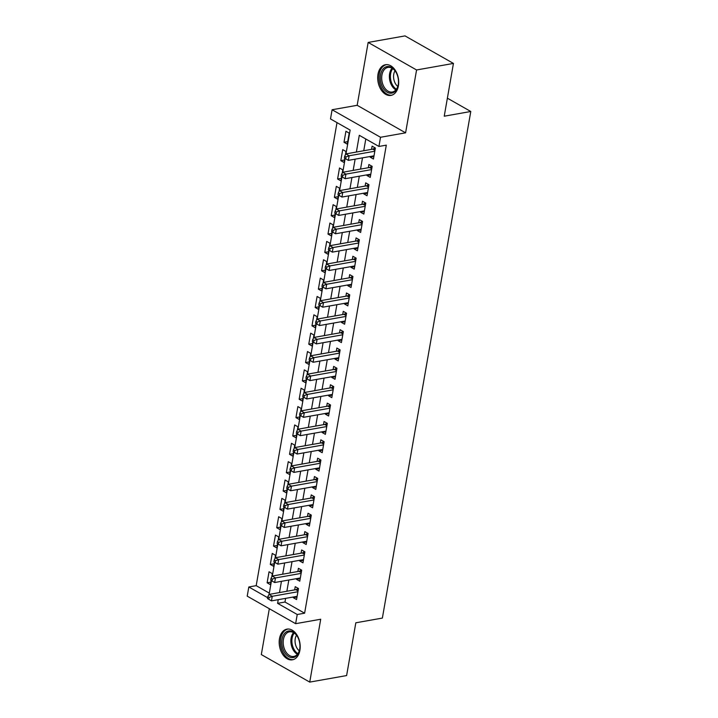 <?xml version="1.0" encoding="UTF-8"?>
<svg xmlns="http://www.w3.org/2000/svg" width="718" height="718" viewBox="0 0 718 718"><rect width="100%" height="100%" fill="white"/><g stroke="black" fill="none" stroke-linecap="round" stroke-linejoin="round"><path stroke-width="1.08" d="M377.991 74.259A15.581 10.312 -100.1 0 0 390.915 95.404A15.581 10.312 -100.1 0 0 398.409 85.864A15.581 10.312 -100.1 0 0 385.476 64.719A15.581 10.312 -100.1 0 0 377.991 74.259M279.481 638.67A15.581 10.312 -100.1 0 0 292.414 659.815A15.581 10.312 -100.1 0 0 299.9 650.275A15.581 10.312 -100.1 0 0 286.976 629.13A15.581 10.312 -100.1 0 0 279.481 638.67M345.977 153.894L350.133 130.084L330.504 118.928L332.102 109.746L380.522 137.273L378.924 146.454L359.296 135.298L356.37 152.054M357.178 105.304L405.598 132.83L416.575 69.969L453.444 63.426L405.024 35.9L368.154 42.434L357.178 105.304L332.102 109.746M269.322 608.72L261.316 654.574L309.736 682.1L320.713 619.239L295.636 623.682L247.216 596.155L248.814 586.974L267.643 597.681M337.002 122.625L256.191 585.664L248.814 586.974M416.575 69.969L368.154 42.434M453.444 63.426L444.236 116.199L470.784 111.487L382.371 618.081L355.823 622.793L346.614 675.566L309.736 682.1M370.3 156.47L370.174 157.161L373.45 159.028L375.37 148.016L372.095 146.149L371.538 149.362M367.095 174.824L366.97 175.524L370.246 177.382L372.166 166.37L368.89 164.503L368.334 167.716M363.891 193.178L363.766 193.878L367.042 195.736L368.962 184.723L365.695 182.866L365.13 186.07M360.687 211.532L360.562 212.232L363.838 214.09L365.758 203.077L362.491 201.219L361.926 204.433M357.483 229.895L357.367 230.586L360.633 232.444L362.554 221.431L359.287 219.573L358.722 222.786M354.279 248.249L354.162 248.94L357.429 250.797L359.35 239.785L356.083 237.927L355.518 241.14M351.075 266.602L350.958 267.293L354.225 269.151L356.146 258.139L352.879 256.281L352.314 259.494M347.871 284.956L347.754 285.647L351.021 287.505L352.942 276.493L349.675 274.635L349.11 277.848M344.667 303.31L344.55 304.001L347.817 305.868L349.738 294.847L346.471 292.989L345.905 296.202M341.463 321.664L341.346 322.355L344.613 324.222L346.543 313.21L343.267 311.343L342.71 314.556M338.259 340.018L338.142 340.718L341.409 342.576L343.339 331.563L340.063 329.697L339.506 332.91M335.064 358.372L334.938 359.072L338.214 360.93L340.135 349.917L336.859 348.059L336.302 351.264M331.86 376.726L331.734 377.426L335.01 379.284L336.93 368.271L333.655 366.413L333.098 369.626M328.656 395.088L328.53 395.78L331.806 397.637L333.726 386.625L330.451 384.767L329.894 387.98M325.451 413.442L325.326 414.133L328.602 415.991L330.522 404.979L327.246 403.121L326.69 406.334M322.247 431.796L322.122 432.487L325.398 434.345L327.318 423.333L324.042 421.475L323.486 424.688M319.043 450.15L318.918 450.841L322.194 452.699L324.114 441.687L320.847 439.829L320.282 443.042M315.839 468.504L315.714 469.195L318.989 471.062L320.91 460.041L317.643 458.183L317.078 461.396M312.635 486.858L312.518 487.549L315.785 489.416L317.706 478.403L314.439 476.537L313.874 479.75M309.431 505.212L309.314 505.903L312.581 507.77L314.502 496.757L311.235 494.89L310.67 498.104M306.227 523.566L306.11 524.266L309.377 526.123L311.298 515.111L308.031 513.253L307.466 516.457M303.023 541.919L302.906 542.62L306.173 544.477L308.094 533.465L304.827 531.607L304.261 534.82M299.819 560.273L299.702 560.973L302.969 562.831L304.89 551.819L301.623 549.961L301.057 553.174M296.615 578.636L296.498 579.327L299.765 581.185L301.695 570.173L298.419 568.315L297.862 571.528M270.83 582.145L267.123 582.801L269.044 571.788L272.31 573.646L271.736 576.967M274.034 563.792L270.327 564.447L272.248 553.434L275.515 555.292L274.94 558.613M277.238 545.438L273.522 546.093L275.452 535.081L278.719 536.938L278.144 540.25M280.442 527.075L276.726 527.739L278.656 516.727L281.923 518.584L281.348 521.896M283.646 508.721L279.93 509.385L281.851 498.373L285.127 500.231L284.552 503.542M286.85 490.367L283.134 491.031L285.055 480.01L288.331 481.877L287.747 485.188M290.054 472.013L286.338 472.668L288.259 461.656L291.535 463.523L290.952 466.835M293.258 453.659L289.542 454.314L291.463 443.302L294.739 445.16L294.156 448.481M296.462 435.305L292.747 435.961L294.667 424.948L297.943 426.806L297.36 430.127M299.657 416.952L295.951 417.607L297.871 406.594L301.147 408.452L300.564 411.773M302.861 398.598L299.155 399.253L301.075 388.241L304.351 390.098L303.768 393.419M306.065 380.244L302.359 380.899L304.279 369.887L307.546 371.744L306.972 375.065M309.27 361.881L305.563 362.545L307.483 351.533L310.75 353.391L310.176 356.702M312.474 343.527L308.767 344.191L310.688 333.179L313.954 335.037L313.38 338.349M315.678 325.173L311.971 325.837L313.892 314.816L317.159 316.683L316.584 319.995M318.882 306.819L315.175 307.475L317.096 296.462L320.363 298.329L319.788 301.641M322.086 288.465L318.37 289.121L320.3 278.108L323.567 279.975L322.992 283.287M325.29 270.112L321.574 270.767L323.504 259.754L326.771 261.612L326.196 264.933M328.494 251.758L324.778 252.413L326.699 241.401L329.975 243.258L329.4 246.579M331.698 233.404L327.982 234.059L329.903 223.047L333.179 224.905L332.596 228.225M334.902 215.05L331.186 215.705L333.107 204.693L336.383 206.551L335.8 209.871M338.106 196.687L334.391 197.351L336.311 186.339L339.587 188.197L339.004 191.509M341.31 178.333L337.595 178.997L339.515 167.985L342.791 169.843L342.208 173.155M344.505 159.979L340.799 160.644L342.719 149.631L345.995 151.489L345.412 154.801M256.191 585.664L269.322 593.131M267.123 582.801L270.39 584.658L271.117 580.476M270.327 564.447L273.594 566.305L274.321 562.122M273.522 546.093L276.798 547.951L277.525 543.768M276.726 527.739L280.002 529.597L280.729 525.414M279.93 509.385L283.206 511.243L283.933 507.061M283.134 491.031L286.41 492.889L287.137 488.707M286.338 472.668L289.614 474.535L290.341 470.353M289.542 454.314L292.818 456.181L293.545 451.99M292.747 435.961L296.022 437.818L296.749 433.636M295.951 417.607L299.218 419.465L299.953 415.282M299.155 399.253L302.422 401.111L303.158 396.928M302.359 380.899L305.626 382.757L306.362 378.574M305.563 362.545L308.83 364.403L309.566 360.221M308.767 344.191L312.034 346.049L312.77 341.867M311.971 325.837L315.238 327.695L315.965 323.513M315.175 307.475L318.442 309.341L319.169 305.159M318.37 289.121L321.646 290.987L322.373 286.796M321.574 270.767L324.85 272.625L325.577 268.442M324.778 252.413L328.054 254.271L328.781 250.088M327.982 234.059L331.258 235.917L331.985 231.734M331.186 215.705L334.462 217.563L335.189 213.381M334.391 197.351L337.666 199.209L338.393 195.027M337.595 178.997L340.87 180.855L341.597 176.673M340.799 160.644L344.066 162.501L344.802 158.319M347.27 144.147L349.199 133.135L345.923 131.268L344.003 142.281L347.27 144.147M285.62 598.372L284.983 602.034L304.611 613.199L386.302 145.144L378.924 146.454M365.794 138.987L363.748 150.744M362.5 157.852L360.544 169.098M359.296 176.206L357.34 187.452M356.092 194.56L354.136 205.815M352.897 212.914L350.931 224.169M349.693 231.268L347.727 242.522M346.489 249.631L344.523 260.876M343.285 267.985L341.319 279.23M340.081 286.338L338.115 297.584M336.877 304.692L334.911 315.938M333.673 323.046L331.707 334.292M330.468 341.4L328.503 352.646M327.264 359.754L325.299 371.009M324.06 378.108L322.095 389.362M320.856 396.462L318.9 407.716M317.652 414.825L315.696 426.07M314.448 433.178L312.492 444.424M311.244 451.532L309.287 462.778M308.049 469.886L306.083 481.132M304.845 488.24L302.879 499.486M301.641 506.594L299.675 517.84M298.437 524.948L296.471 536.193M295.233 543.302L293.267 554.556M292.029 561.655L290.063 572.91M288.824 580.018L286.859 591.264M293.411 596.99L293.294 597.681L296.561 599.539L298.491 588.527L295.215 586.669L294.658 589.882M470.784 111.487L447.386 98.186M405.598 132.83L380.522 137.273M304.611 613.199L297.234 614.5L295.636 623.682M269.097 594.414L271.485 580.718M272.301 576.06L274.689 562.365M275.506 557.707L277.893 544.011M278.71 539.344L281.097 525.657M281.905 520.99L284.301 507.294M285.109 502.636L287.505 488.94M288.313 484.282L290.709 470.586M291.517 465.928L293.913 452.232M294.721 447.574L297.108 433.878M297.925 429.22L300.312 415.525M301.129 410.867L303.517 397.171M304.333 392.513L306.721 378.817M307.537 374.15L309.925 360.463M310.741 355.796L313.129 342.1M313.945 337.442L316.333 323.746M317.15 319.088L319.537 305.392M320.354 300.734L322.741 287.038M323.558 282.38L325.945 268.685M326.753 264.027L329.149 250.331M329.957 245.673L332.353 231.977M333.161 227.319L335.557 213.623M336.365 208.956L338.761 195.269M339.569 190.602L341.956 176.906M342.773 172.248L345.161 158.552M278.243 599.674L277.606 603.344L297.234 614.5M355.132 159.163L353.166 170.408M351.928 177.517L349.962 188.762M348.724 195.87L346.758 207.116M345.52 214.224L343.554 225.47M342.315 232.578L340.35 243.824M339.111 250.932L337.146 262.187M335.907 269.286L333.942 280.541M332.703 287.64L330.738 298.894M329.499 306.003L327.534 317.248M326.295 324.356L324.339 335.602M323.091 342.71L321.134 353.956M319.887 361.064L317.93 372.31M316.683 379.418L314.726 390.664M313.488 397.772L311.522 409.018M310.284 416.126L308.318 427.381M307.08 434.48L305.114 445.734M303.876 452.834L301.91 464.088M300.671 471.196L298.706 482.442M297.467 489.55L295.502 500.796M294.263 507.904L292.298 519.15M291.059 526.258L289.094 537.504M287.855 544.612L285.89 555.858M284.651 562.966L282.686 574.212M281.447 581.32L279.49 592.565M284.983 602.034L277.606 603.344M297.001 597.026L293.294 597.681M347.709 141.626L344.003 142.281M300.205 578.672L296.498 579.327M303.409 560.318L299.702 560.973M306.613 541.955L302.906 542.62M309.817 523.601L306.11 524.266M313.021 505.248L309.314 505.903M316.225 486.894L312.518 487.549M319.429 468.54L315.714 469.195M322.633 450.186L318.918 450.841M325.837 431.832L322.122 432.487M329.041 413.478L325.326 414.133M332.246 395.124L328.53 395.78M335.45 376.762L331.734 377.426M338.654 358.408L334.938 359.072M341.849 340.054L338.142 340.718M345.053 321.7L341.346 322.355M348.257 303.346L344.55 304.001M351.461 284.992L347.754 285.647M354.665 266.638L350.958 267.293M357.869 248.284L354.162 248.94M361.073 229.931L357.367 230.586M364.277 211.568L360.562 212.232M367.481 193.214L363.766 193.878M370.685 174.86L366.97 175.524M373.89 156.506L370.174 157.161M298.069 590.941L295.834 589.675L268.99 594.432L272.266 596.29L297.925 591.74M269.124 597.448L272.266 596.29L271.458 600.876L267.491 598.543L268.801 599.288L269.124 597.448L267.814 596.703L267.491 598.543M297.126 596.326L271.458 600.876L268.801 599.288M295.834 589.675A2.001 1.31 119.6 0 0 296.408 589.442L298.167 588.347M268.99 594.432L267.814 596.703M299.702 649.287A13.48 8.921 79.9 0 1 288.708 656.656A13.48 8.921 79.9 0 1 282.039 639.244A13.48 8.921 79.9 0 1 288.573 630.978A13.48 8.921 79.9 0 1 297.512 636.642A13.48 8.921 79.9 0 1 299.729 649.144A13.48 8.921 79.9 0 1 299.702 649.287M297.638 636.866A12.484 8.257 -100.1 0 0 289.426 631.84A12.484 8.257 -100.1 0 0 283.43 639.487A12.484 8.257 -100.1 0 0 293.788 656.431A12.484 8.257 -100.1 0 0 299.774 648.892M299.28 650.822A9.828 6.507 79.9 0 1 295.242 638.688A9.828 6.507 79.9 0 1 296.507 635.215M288.133 629.031A15.482 10.24 -100.1 0 0 280.729 638.499A15.482 10.24 -100.1 0 0 293.545 659.519M391.92 93.098A13.48 8.921 79.9 0 1 380.648 81.699A13.48 8.921 79.9 0 1 386.831 66.612A13.48 8.921 79.9 0 1 396.022 72.231A13.48 8.921 79.9 0 1 398.239 84.724A13.48 8.921 79.9 0 1 391.92 93.098M396.148 72.455A12.484 8.257 -100.1 0 0 387.935 67.429A12.484 8.257 -100.1 0 0 387.756 67.465A12.484 8.257 -100.1 0 0 382.003 81.296A12.484 8.257 -100.1 0 0 392.297 92.021A12.484 8.257 -100.1 0 0 392.468 91.985A12.484 8.257 -100.1 0 0 398.275 84.473M397.781 86.411A9.828 6.507 79.9 0 1 395.017 70.804M386.643 64.611A15.482 10.24 -100.1 0 0 386.455 64.656A15.482 10.24 -100.1 0 0 379.319 81.78A15.482 10.24 -100.1 0 0 392.046 95.108M301.273 572.587L299.038 571.313L272.194 576.078L275.47 577.936L301.129 573.386M272.328 579.094L275.47 577.936L274.662 582.522L270.695 580.189L272.005 580.934L272.328 579.094L271.018 578.349L270.695 580.189M300.33 577.972L274.662 582.522L272.005 580.934M299.038 571.313A2.001 1.31 119.6 0 0 299.612 571.088L301.372 569.993M272.194 576.078L271.018 578.349M304.477 554.233L302.242 552.959L275.398 557.724L278.665 559.582L304.333 555.032M275.532 560.74L278.665 559.582L277.866 564.168L273.899 561.835L275.209 562.571L275.532 560.74L274.222 559.995L273.899 561.835M303.534 559.618L277.866 564.168L275.209 562.571M302.242 552.959A2.001 1.31 119.6 0 0 302.816 552.734L304.576 551.639M275.398 557.724L274.222 559.995M307.681 535.879L305.446 534.605L278.602 539.371L281.869 541.228L307.537 536.678M278.737 542.386L281.869 541.228L281.07 545.815L277.103 543.472L278.413 544.217L278.737 542.386L277.426 541.641L277.103 543.472M306.739 541.264L281.07 545.815L278.413 544.217M305.446 534.605A2.001 1.31 119.6 0 0 306.021 534.38L307.78 533.286M278.602 539.371L277.426 541.641M310.876 517.516L308.65 516.251L281.806 521.008L285.073 522.875L310.741 518.324M281.941 524.032L285.073 522.875L284.274 527.461L280.307 525.118L281.618 525.863L281.941 524.032L280.63 523.287L280.307 525.118M309.943 522.91L284.274 527.461L281.618 525.863M308.65 516.251A2.001 1.31 119.6 0 0 309.225 516.018L310.984 514.923M281.806 521.008L280.63 523.287M314.08 499.163L311.854 497.897L285.01 502.654L288.277 504.521L313.945 499.97M285.136 505.678L288.277 504.521L287.478 509.107L283.511 506.764L284.822 507.509L285.136 505.678L283.834 504.933L283.511 506.764M313.147 504.557L287.478 509.107L284.822 507.509M311.854 497.897A2.001 1.31 119.6 0 0 312.429 497.664L314.179 496.569M285.01 502.654L283.834 504.933M317.284 480.809L315.058 479.543L288.214 484.3L291.481 486.158L317.15 481.607M288.34 487.325L291.481 486.158L290.682 490.753L286.715 488.411L288.026 489.155L288.34 487.325L287.038 486.58L286.715 488.411M316.351 486.203L290.682 490.753L288.026 489.155M315.058 479.543A2.001 1.31 119.6 0 0 315.633 479.31L317.383 478.215M288.214 484.3L287.038 486.58M320.488 462.455L318.262 461.189L291.418 465.946L294.685 467.804L320.354 463.254M291.544 468.962L294.685 467.804L293.886 472.399L289.919 470.057L291.23 470.802L291.544 468.962L290.243 468.226L289.919 470.057M319.546 467.849L293.886 472.399L291.23 470.802M318.262 461.189A2.001 1.31 119.6 0 0 318.837 460.956L320.587 459.861M291.418 465.946L290.243 468.226M323.692 444.101L321.467 442.835L294.613 447.592L297.889 449.45L323.558 444.9M294.748 450.608L297.889 449.45L297.09 454.036L293.124 451.703L294.434 452.448L294.748 450.608L293.438 449.863L293.124 451.703M322.75 449.495L297.09 454.036L294.434 452.448M321.467 442.835A2.001 1.31 119.6 0 0 322.032 442.602L323.791 441.507M294.613 447.592L293.438 449.863M326.896 425.747L324.662 424.482L297.817 429.238L301.093 431.096L326.762 426.546M297.952 432.254L301.093 431.096L300.295 435.682L296.328 433.349L297.629 434.094L297.952 432.254L296.642 431.509L296.328 433.349M325.954 431.132L300.295 435.682L297.629 434.094M324.662 424.482A2.001 1.31 119.6 0 0 325.236 424.248L326.995 423.153M297.817 429.238L296.642 431.509M330.101 407.393L327.866 406.119L301.021 410.884L304.297 412.742L329.957 408.192M301.156 413.9L304.297 412.742L303.499 417.329L299.532 414.995L300.833 415.74L301.156 413.9L299.846 413.155L299.532 414.995M329.158 412.778L303.499 417.329L300.833 415.74M327.866 406.119A2.001 1.31 119.6 0 0 328.44 405.894L330.199 404.799M301.021 410.884L299.846 413.155M333.305 389.039L331.07 387.765L304.226 392.531L307.501 394.388L333.161 389.838M304.36 395.546L307.501 394.388L306.703 398.975L302.736 396.641L304.037 397.377L304.36 395.546L303.05 394.801L302.736 396.641M332.362 394.424L306.703 398.975L304.037 397.377M331.07 387.765A2.001 1.31 119.6 0 0 331.644 387.541L333.403 386.446M304.226 392.531L303.05 394.801M336.509 370.685L334.274 369.411L307.43 374.177L310.706 376.035L336.365 371.484M307.564 377.192L310.706 376.035L309.907 380.621L305.931 378.278L307.241 379.023L307.564 377.192L306.254 376.447L305.931 378.278M335.566 376.07L309.907 380.621L307.241 379.023M334.274 369.411A2.001 1.31 119.6 0 0 334.848 369.187L336.607 368.092M307.43 374.177L306.254 376.447M339.713 352.323L337.478 351.057L310.634 355.814L313.91 357.681L339.569 353.13M310.768 358.838L313.91 357.681L313.102 362.267L309.135 359.924L310.445 360.669L310.768 358.838L309.458 358.094L309.135 359.924M338.77 357.717L313.102 362.267L310.445 360.669M337.478 351.057A2.001 1.31 119.6 0 0 338.052 350.824L339.811 349.729M310.634 355.814L309.458 358.094M342.917 333.969L340.682 332.703L313.838 337.46L317.114 339.327L342.773 334.776M313.972 340.485L317.114 339.327L316.306 343.913L312.339 341.571L313.649 342.315L313.972 340.485L312.662 339.74L312.339 341.571M341.974 339.363L316.306 343.913L313.649 342.315M340.682 332.703A2.001 1.31 119.6 0 0 341.256 332.47L343.016 331.375M313.838 337.46L312.662 339.74M346.121 315.615L343.886 314.349L317.042 319.106L320.318 320.964L345.977 316.414M317.176 322.131L320.318 320.964L319.51 325.559L315.543 323.217L316.853 323.962L317.176 322.131L315.866 321.386L315.543 323.217M345.178 321.009L319.51 325.559L316.853 323.962M343.886 314.349A2.001 1.31 119.6 0 0 344.461 314.116L346.22 313.021M317.042 319.106L315.866 321.386M349.325 297.261L347.09 295.995L320.246 300.752L323.513 302.61L349.181 298.06M320.381 303.768L323.513 302.61L322.714 307.205L318.747 304.863L320.057 305.608L320.381 303.768L319.07 303.032L318.747 304.863M348.383 302.655L322.714 307.205L320.057 305.608M347.09 295.995A2.001 1.31 119.6 0 0 347.665 295.762L349.424 294.667M320.246 300.752L319.07 303.032M352.529 278.907L350.294 277.642L323.45 282.398L326.717 284.256L352.385 279.706M323.585 285.414L326.717 284.256L325.918 288.851L321.951 286.509L323.262 287.254L323.585 285.414L322.274 284.669L321.951 286.509M351.587 284.301L325.918 288.851L323.262 287.254M350.294 277.642A2.001 1.31 119.6 0 0 350.869 277.408L352.628 276.313M323.45 282.398L322.274 284.669M355.724 260.553L353.498 259.288L326.654 264.044L329.921 265.902L355.589 261.352M326.789 267.06L329.921 265.902L329.122 270.489L325.155 268.155L326.466 268.9L326.789 267.06L325.478 266.315L325.155 268.155M354.791 265.938L329.122 270.489L326.466 268.9M353.498 259.288A2.001 1.31 119.6 0 0 354.073 259.054L355.832 257.959M326.654 264.044L325.478 266.315M358.928 242.199L356.702 240.925L329.858 245.691L333.125 247.548L358.794 242.998M329.984 248.706L333.125 247.548L332.326 252.135L328.359 249.801L329.67 250.546L329.984 248.706L328.682 247.961L328.359 249.801M357.995 247.584L332.326 252.135L329.67 250.546M356.702 240.925A2.001 1.31 119.6 0 0 357.277 240.701L359.027 239.606M329.858 245.691L328.682 247.961M362.132 223.845L359.906 222.571L333.062 227.337L336.329 229.195L361.998 224.644M333.188 230.352L336.329 229.195L335.53 233.781L331.563 231.447L332.874 232.192L333.188 230.352L331.887 229.607L331.563 231.447M361.199 229.23L335.53 233.781L332.874 232.192M359.906 222.571A2.001 1.31 119.6 0 0 360.481 222.347L362.231 221.252M333.062 227.337L331.887 229.607M365.336 205.492L363.111 204.217L336.266 208.983L339.533 210.841L365.202 206.29M336.392 211.998L339.533 210.841L338.734 215.427L334.767 213.093L336.078 213.829L336.392 211.998L335.091 211.254L334.767 213.093M364.394 210.877L338.734 215.427L336.078 213.829M363.111 204.217A2.001 1.31 119.6 0 0 363.685 203.993L365.435 202.898M336.266 208.983L335.091 211.254M368.54 187.138L366.315 185.863L339.461 190.62L342.737 192.487L368.406 187.936M339.596 193.645L342.737 192.487L341.939 197.073L337.972 194.731L339.282 195.476L339.596 193.645L338.286 192.9L337.972 194.731M367.598 192.523L341.939 197.073L339.282 195.476M366.315 185.863A2.001 1.31 119.6 0 0 366.88 185.639L368.639 184.535M339.461 190.62L338.286 192.9M371.744 168.775L369.51 167.509L342.666 172.266L345.941 174.133L371.61 169.583M342.8 175.291L345.941 174.133L345.143 178.719L341.176 176.377L342.477 177.122L342.8 175.291L341.49 174.546L341.176 176.377M370.802 174.169L345.143 178.719L342.477 177.122M369.51 167.509A2.001 1.31 119.6 0 0 370.084 167.276L371.843 166.181M342.666 172.266L341.49 174.546M374.949 150.421L372.714 149.156L345.87 153.912L349.145 155.77L374.805 151.229M346.004 156.937L349.145 155.77L348.347 160.365L344.38 158.023L345.681 158.768L346.004 156.937L344.694 156.192L344.38 158.023M374.006 155.815L348.347 160.365L345.681 158.768M372.714 149.156A2.001 1.31 119.6 0 0 373.288 148.922L375.047 147.827M345.87 153.912L344.694 156.192M298.158 590.429L296.408 589.442M297.369 654.286A12.484 8.257 79.9 0 1 291.113 638.122A12.484 8.257 79.9 0 1 293.527 632.621M294.245 633.061A12.08 7.988 -100.1 0 0 292.109 638.149A12.08 7.988 -100.1 0 0 297.889 653.622M395.878 89.876A12.484 8.257 79.9 0 1 389.668 79.806A12.484 8.257 79.9 0 1 392.037 68.21M392.755 68.65A12.08 7.988 -100.1 0 0 396.399 89.212M301.363 572.075L299.612 571.088M304.558 553.722L302.816 552.734M307.762 535.368L306.021 534.38M310.966 517.014L309.225 516.018M314.17 498.66L312.429 497.664M317.374 480.306L315.633 479.31M320.578 461.952L318.837 460.956M323.782 443.598L322.032 442.602M326.986 425.244L325.236 424.248M330.19 406.882L328.44 405.894M333.394 388.528L331.644 387.541M336.598 370.174L334.848 369.187M339.802 351.82L338.052 350.824M343.007 333.466L341.256 332.47M346.211 315.112L344.461 314.116M349.406 296.758L347.665 295.762M352.61 278.404L350.869 277.408M355.814 260.051L354.073 259.054M359.018 241.688L357.277 240.701M362.222 223.334L360.481 222.347M365.426 204.98L363.685 203.993M368.63 186.626L366.88 185.639M371.834 168.272L370.084 167.276M375.038 149.918L373.288 148.922"/></g></svg>
